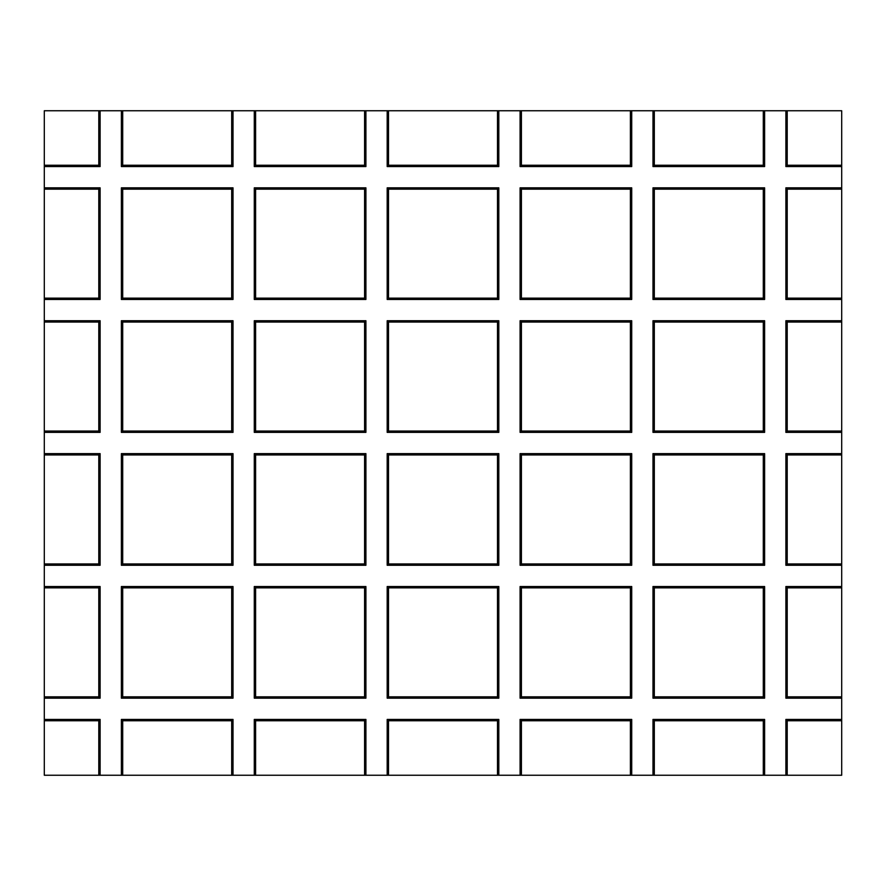 <?xml version="1.0" encoding="UTF-8"?>
<svg xmlns="http://www.w3.org/2000/svg" width="886" height="886" viewBox="0 0 886 886"><rect width="100%" height="100%" fill="white"/><g stroke="black" fill="none" stroke-linecap="round" stroke-linejoin="round"><path stroke-width="1.33" d="M787.211 165.239L841.7 165.239L841.7 110.75L787.211 110.75L787.211 165.239L785.882 166.568L841.7 166.568L841.7 165.239M100.118 110.75L44.3 110.75L44.3 165.239L98.789 165.239L100.118 166.568L100.118 110.75L121.382 110.75L121.382 166.568L233.018 166.568L233.018 110.75L254.282 110.75L254.282 166.568L365.918 166.568L365.918 110.75L387.182 110.75L387.182 166.568L498.818 166.568L498.818 110.75L520.082 110.75L520.082 166.568L631.718 166.568L631.718 110.75L652.982 110.75L652.982 166.568L764.618 166.568L764.618 110.75L785.882 110.75L785.882 166.568M44.3 165.239L44.3 775.25L841.7 775.25L841.7 166.568M654.311 298.139L654.311 189.161L652.982 187.832L764.618 187.832L764.618 299.468L652.982 299.468L654.311 298.139L763.289 298.139L764.618 299.468M652.982 187.832L652.982 299.468M631.718 187.832L630.389 189.161L521.411 189.161L520.082 187.832L631.718 187.832L631.718 299.468L520.082 299.468L521.411 298.139L630.389 298.139L631.718 299.468M520.082 187.832L520.082 299.468M498.818 187.832L497.489 189.161L388.511 189.161L387.182 187.832L498.818 187.832L498.818 299.468L387.182 299.468L388.511 298.139L497.489 298.139L498.818 299.468M387.182 187.832L387.182 299.468M365.918 187.832L364.589 189.161L255.611 189.161L254.282 187.832L365.918 187.832L365.918 299.468L254.282 299.468L255.611 298.139L364.589 298.139L365.918 299.468M254.282 187.832L254.282 299.468M122.711 298.139L122.711 189.161L121.382 187.832L233.018 187.832L233.018 299.468L121.382 299.468L122.711 298.139L231.689 298.139L233.018 299.468M121.382 187.832L121.382 299.468M44.3 166.568L100.118 166.568M44.3 187.832L100.118 187.832L100.118 299.468L44.3 299.468M44.3 320.732L100.118 320.732L100.118 432.368L44.3 432.368M44.3 453.632L100.118 453.632L100.118 565.268L44.3 565.268M44.3 586.532L100.118 586.532L100.118 698.168L44.3 698.168M44.3 719.432L100.118 719.432L100.118 775.25M122.711 775.25L122.711 720.761L121.382 719.432L121.382 775.25M121.382 719.432L233.018 719.432L233.018 775.25M254.282 719.432L365.918 719.432L364.589 720.761L255.611 720.761L254.282 719.432L254.282 775.25M365.918 719.432L365.918 775.25M387.182 719.432L498.818 719.432L497.489 720.761L388.511 720.761L387.182 719.432L387.182 775.25M498.818 719.432L498.818 775.25M521.411 775.25L521.411 720.761L520.082 719.432L520.082 775.25M520.082 719.432L631.718 719.432L631.718 775.25M654.311 775.25L654.311 720.761L652.982 719.432L652.982 775.25M652.982 719.432L764.618 719.432L764.618 775.25M841.7 720.761L787.211 720.761L785.882 719.432L785.882 775.25M785.882 719.432L841.7 719.432M785.882 698.168L787.211 696.839L787.211 587.861L785.882 586.532L785.882 698.168L841.7 698.168M785.882 586.532L841.7 586.532M841.7 454.961L787.211 454.961L785.882 453.632L785.882 565.268L841.7 565.268M785.882 453.632L841.7 453.632M841.7 322.061L787.211 322.061L785.882 320.732L785.882 432.368L841.7 432.368M785.882 320.732L841.7 320.732M841.7 189.161L787.211 189.161L785.882 187.832L785.882 299.468L841.7 299.468M785.882 187.832L841.7 187.832M764.618 320.732L763.289 322.061L654.311 322.061L652.982 320.732L764.618 320.732L764.618 432.368L652.982 432.368L654.311 431.039L763.289 431.039L764.618 432.368M652.982 320.732L652.982 432.368M631.718 320.732L630.389 322.061L521.411 322.061L520.082 320.732L631.718 320.732L631.718 432.368L520.082 432.368L521.411 431.039L630.389 431.039L631.718 432.368M520.082 320.732L520.082 432.368M498.818 320.732L497.489 322.061L388.511 322.061L387.182 320.732L498.818 320.732L498.818 432.368L387.182 432.368L388.511 431.039L497.489 431.039L498.818 432.368M387.182 320.732L387.182 432.368M365.918 320.732L364.589 322.061L255.611 322.061L254.282 320.732L365.918 320.732L365.918 432.368L254.282 432.368L255.611 431.039L364.589 431.039L365.918 432.368M254.282 320.732L254.282 432.368M122.711 431.039L122.711 322.061L121.382 320.732L233.018 320.732L233.018 432.368L121.382 432.368L122.711 431.039L231.689 431.039L233.018 432.368M121.382 320.732L121.382 432.368M654.311 563.939L654.311 454.961L652.982 453.632L764.618 453.632L764.618 565.268L652.982 565.268L654.311 563.939L763.289 563.939L764.618 565.268M652.982 453.632L652.982 565.268M631.718 453.632L630.389 454.961L521.411 454.961L520.082 453.632L631.718 453.632L631.718 565.268L520.082 565.268L521.411 563.939L630.389 563.939L631.718 565.268M520.082 453.632L520.082 565.268M498.818 453.632L497.489 454.961L388.511 454.961L387.182 453.632L498.818 453.632L498.818 565.268L387.182 565.268L388.511 563.939L497.489 563.939L498.818 565.268M387.182 453.632L387.182 565.268M365.918 453.632L364.589 454.961L255.611 454.961L254.282 453.632L365.918 453.632L365.918 565.268L254.282 565.268L255.611 563.939L364.589 563.939L365.918 565.268M254.282 453.632L254.282 565.268M122.711 563.939L122.711 454.961L121.382 453.632L233.018 453.632L233.018 565.268L121.382 565.268L122.711 563.939L231.689 563.939L233.018 565.268M121.382 453.632L121.382 565.268M654.311 696.839L654.311 587.861L652.982 586.532L764.618 586.532L764.618 698.168L652.982 698.168L654.311 696.839L763.289 696.839L764.618 698.168M652.982 586.532L652.982 698.168M521.411 696.839L521.411 587.861L520.082 586.532L631.718 586.532L631.718 698.168L520.082 698.168L521.411 696.839L630.389 696.839L631.718 698.168M520.082 586.532L520.082 698.168M388.511 696.839L388.511 587.861L387.182 586.532L498.818 586.532L498.818 698.168L387.182 698.168L388.511 696.839L497.489 696.839L498.818 698.168M387.182 586.532L387.182 698.168M255.611 696.839L255.611 587.861L254.282 586.532L365.918 586.532L365.918 698.168L254.282 698.168L255.611 696.839L364.589 696.839L365.918 698.168M254.282 586.532L254.282 698.168M122.711 587.861L121.382 586.532L233.018 586.532L233.018 698.168L121.382 698.168L122.711 696.839L122.711 587.861L231.689 587.861L231.689 696.839L233.018 698.168M121.382 586.532L121.382 698.168M785.882 299.468L787.211 298.139L841.7 298.139M785.882 432.368L787.211 431.039L841.7 431.039M100.118 320.732L98.789 322.061L98.789 431.039L100.118 432.368M44.3 322.061L98.789 322.061M44.3 298.139L98.789 298.139L100.118 299.468M233.018 320.732L231.689 322.061L231.689 431.039M763.289 165.239L763.289 110.75L654.311 110.75L654.311 165.239L763.289 165.239L764.618 166.568M44.3 720.761L98.789 720.761L98.789 775.25M630.389 165.239L630.389 110.75L521.411 110.75L521.411 165.239L630.389 165.239L631.718 166.568M121.382 110.75L233.018 110.75M254.282 110.75L255.611 110.75L255.611 165.239L364.589 165.239L365.918 166.568M365.918 110.75L255.611 110.75M387.182 110.75L388.511 110.75L388.511 165.239L497.489 165.239L498.818 166.568M498.818 110.75L388.511 110.75M520.082 110.75L521.411 110.75M630.389 110.75L631.718 110.75M652.982 110.75L654.311 110.75M763.289 110.75L764.618 110.75M785.882 110.75L787.211 110.75M122.711 720.761L231.689 720.761L231.689 775.25M255.611 720.761L255.611 775.25M364.589 720.761L364.589 775.25M388.511 720.761L388.511 775.25M497.489 720.761L497.489 775.25M787.211 720.761L787.211 775.25M787.211 189.161L787.211 298.139M787.211 696.839L841.7 696.839M787.211 587.861L841.7 587.861M652.982 166.568L654.311 165.239M520.082 166.568L521.411 165.239M497.489 110.75L497.489 165.239M98.789 110.75L98.789 165.239M121.382 166.568L122.711 165.239L231.689 165.239L233.018 166.568M231.689 110.75L231.689 165.239M122.711 165.239L122.711 110.75M630.389 189.161L630.389 298.139M631.718 719.432L630.389 720.761L630.389 775.25M654.311 322.061L654.311 431.039M521.411 587.861L630.389 587.861L630.389 696.839M630.389 454.961L630.389 563.939M630.389 322.061L630.389 431.039M654.311 720.761L763.289 720.761L763.289 775.25M654.311 189.161L763.289 189.161L763.289 298.139M44.3 189.161L98.789 189.161L98.789 298.139M764.618 719.432L763.289 720.761M44.3 431.039L98.789 431.039M763.289 322.061L763.289 431.039M44.3 587.861L98.789 587.861L98.789 696.839L100.118 698.168M44.3 696.839L98.789 696.839M233.018 719.432L231.689 720.761M100.118 453.632L98.789 454.961L98.789 563.939L100.118 565.268M100.118 187.832L98.789 189.161M764.618 187.832L763.289 189.161M100.118 719.432L98.789 720.761M233.018 187.832L231.689 189.161L231.689 298.139M254.282 166.568L255.611 165.239M387.182 166.568L388.511 165.239M364.589 110.75L364.589 165.239M255.611 587.861L364.589 587.861L364.589 696.839M388.511 587.861L497.489 587.861L497.489 696.839M764.618 586.532L763.289 587.861L763.289 696.839M521.411 720.761L630.389 720.761M122.711 696.839L231.689 696.839M785.882 565.268L787.211 563.939L841.7 563.939M44.3 563.939L98.789 563.939M100.118 586.532L98.789 587.861M654.311 587.861L763.289 587.861M631.718 586.532L630.389 587.861M498.818 586.532L497.489 587.861M365.918 586.532L364.589 587.861M233.018 586.532L231.689 587.861M764.618 453.632L763.289 454.961L763.289 563.939M44.3 454.961L98.789 454.961M654.311 454.961L763.289 454.961M122.711 454.961L231.689 454.961L231.689 563.939M233.018 453.632L231.689 454.961M122.711 322.061L231.689 322.061M122.711 189.161L231.689 189.161M364.589 189.161L364.589 298.139M497.489 189.161L497.489 298.139M255.611 454.961L255.611 563.939M388.511 454.961L388.511 563.939M364.589 454.961L364.589 563.939M521.411 454.961L521.411 563.939M497.489 454.961L497.489 563.939M787.211 454.961L787.211 563.939M255.611 322.061L255.611 431.039M388.511 322.061L388.511 431.039M364.589 322.061L364.589 431.039M521.411 322.061L521.411 431.039M497.489 322.061L497.489 431.039M787.211 322.061L787.211 431.039M255.611 189.161L255.611 298.139M388.511 189.161L388.511 298.139M521.411 189.161L521.411 298.139"/></g></svg>
